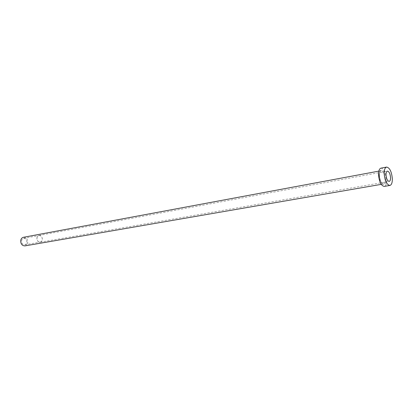 <?xml version="1.0" encoding="UTF-8"?>
<svg xmlns="http://www.w3.org/2000/svg" width="413" height="413" viewBox="0 0 413 413"><rect width="100%" height="100%" fill="white"/><g stroke="black" fill="none" stroke-linecap="round" stroke-linejoin="round"><path stroke-width="0.31" stroke-dasharray="2.06 1.55" d="M36.963 238.151C37.175 236.695 37.862 235.818 39.023 235.524C41.109 235.57 42.198 236.886 42.286 239.483C42.08 240.949 41.388 241.832 40.206 242.121C38.13 242.064 37.051 240.743 36.963 238.151M21.569 240.944C21.781 239.514 22.472 238.657 23.629 238.363C25.709 238.399 26.793 239.685 26.871 242.219C26.659 243.66 25.962 244.522 24.785 244.811C22.715 244.759 21.641 243.474 21.569 240.944M36.896 238.136C37.113 236.644 37.815 235.746 39.008 235.441C41.145 235.487 42.26 236.84 42.353 239.499C42.141 241.006 41.429 241.904 40.221 242.204C38.094 242.147 36.984 240.789 36.896 238.136M23.422 237.294C26.2 237.341 27.64 239.055 27.748 242.431C27.465 244.351 26.535 245.503 24.966 245.885M380.977 168.143C384.095 168.757 386.016 172.598 386.738 179.67C386.774 183.635 385.949 185.881 384.255 186.413M385.897 179.17C385.788 170.404 378.995 166.227 379.392 175.334C379.532 184.332 386.372 188.194 385.897 179.17M379.098 175.592C379.082 172.737 379.681 171.116 380.889 170.734C383.156 171.178 384.555 173.976 385.081 179.118C385.102 181.999 384.503 183.63 383.274 184.012C381.013 183.563 379.624 180.755 379.098 175.592M23.629 238.363L39.023 235.524M39.008 235.441L387.358 171.127M381.214 184.368L383.274 184.012C381.354 183.599 380.068 180.755 379.423 175.468C379.439 172.582 379.924 171.003 380.889 170.734L378.84 171.116M40.221 242.204L389.201 181.395M24.785 244.811L40.206 242.121"/><path stroke-width="0.62" d="M390.564 177.621C390.156 173.641 389.087 171.478 387.358 171.127C386.439 171.421 385.985 172.67 386.005 174.88C386.418 178.87 387.482 181.044 389.201 181.395C390.135 181.101 390.59 179.841 390.564 177.621M381.214 184.368L24.966 245.885C22.204 245.818 20.779 244.098 20.676 240.727C20.965 238.828 21.879 237.681 23.422 237.294L378.84 171.116M389.893 185.452L384.255 186.413C381.153 185.788 379.242 181.926 378.52 174.818C378.499 170.894 379.32 168.669 380.977 168.143L386.599 167.079C389.686 167.704 391.601 171.571 392.34 178.684C392.386 182.665 391.57 184.926 389.893 185.452C386.821 184.817 384.916 180.93 384.178 173.785C384.152 169.841 384.957 167.606 386.599 167.079"/></g></svg>
